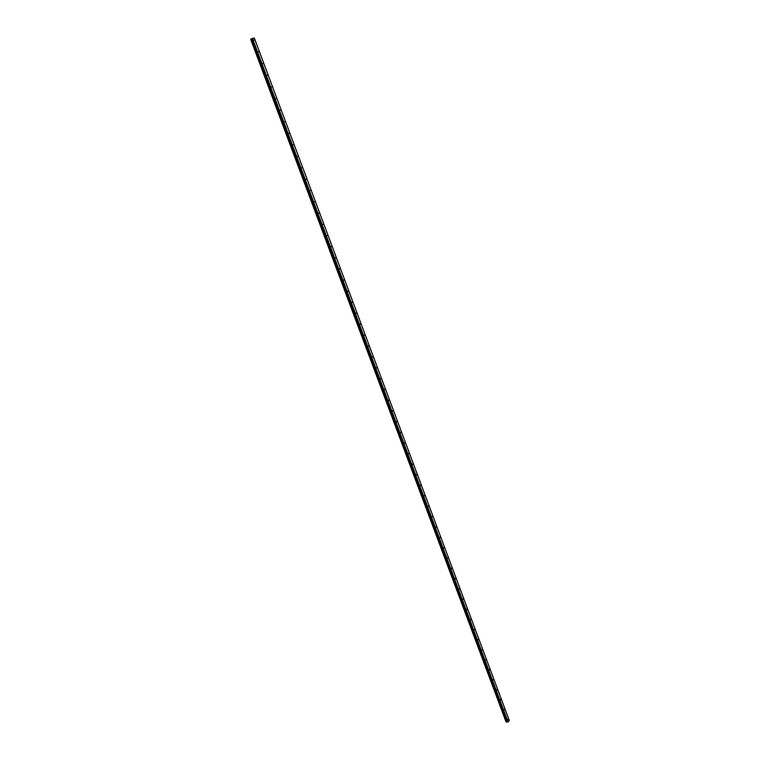 <?xml version="1.0" encoding="UTF-8"?>
<svg xmlns="http://www.w3.org/2000/svg" width="760" height="760" viewBox="0 0 760 760"><rect width="100%" height="100%" fill="white"/><g stroke="black" fill="none" stroke-linecap="round" stroke-linejoin="round"><path stroke-width="1.14" d="M507.898 719.806L508.136 719.207L507.898 719.806M504.203 709.925L504.44 709.327L504.203 709.925M500.498 700.026L500.745 699.428L500.498 700.026M496.793 690.089L497.031 689.491L496.793 690.089M493.069 680.124L493.306 679.535L493.069 680.124M489.336 670.139L489.573 669.55L489.336 670.139M485.592 660.126L485.83 659.538L485.592 660.126M481.84 650.085L482.077 649.496L481.84 650.085M478.068 640.015L478.315 639.426L478.068 640.015M474.297 629.917L474.534 629.337L474.297 629.917M470.516 619.789L470.753 619.21L470.516 619.789M466.716 609.634L466.963 609.064L466.716 609.634M462.916 599.45L463.153 598.88L462.916 599.45M459.097 589.237L459.334 588.677L459.097 589.237M455.269 579.006L455.506 578.436L455.269 579.006M451.43 568.736L451.668 568.176L451.43 568.736M447.583 558.438L447.82 557.878L447.583 558.438M443.726 548.121L443.963 547.561L443.726 548.121M439.859 537.767L440.097 537.216L439.859 537.767M435.974 527.383L436.212 526.832L435.974 527.383M432.088 516.971L432.326 516.429L432.088 516.971M428.184 506.54L428.421 505.989L428.184 506.54M424.27 496.071L424.507 495.52L424.27 496.071M420.346 485.573L420.584 485.022L420.346 485.573M416.413 475.038L416.651 474.506L416.413 475.038M412.462 464.483L412.699 463.952L412.462 464.483M408.509 453.901L408.747 453.368L408.509 453.901M404.538 443.279L404.776 442.748L404.538 443.279M400.558 432.639L400.795 432.108L400.558 432.639M396.568 421.962L396.805 421.43L396.568 421.962M392.568 411.255L392.806 410.733L392.568 411.255M388.559 400.52L388.787 399.998L388.559 400.52M384.531 389.747L384.769 389.224L384.531 389.747M380.494 378.945L380.731 378.433L380.494 378.945M376.447 368.125L376.675 367.612L376.447 368.125M372.39 357.257L372.618 356.753L372.39 357.257M368.315 346.37L368.552 345.866L368.315 346.37M364.24 335.445L364.467 334.941L364.24 335.445M360.145 324.501L360.373 323.988L360.145 324.501M356.041 313.51L356.26 313.006L356.041 313.51M351.918 302.499L352.146 301.995L351.918 302.499M347.795 291.451L348.013 290.956L347.795 291.451M343.653 280.373L343.872 279.88L343.653 280.373M339.492 269.258L339.72 268.764L339.492 269.258M335.331 258.115L335.549 257.621L335.331 258.115M331.151 246.943L331.369 246.449L331.151 246.943M326.962 235.733L327.474 235.552L326.962 235.733M322.762 224.494L323.276 224.323L322.762 224.494M318.554 213.218L319.067 213.056L318.554 213.218M314.327 201.913L314.839 201.751L314.327 201.913M310.089 190.57L310.602 190.418L310.089 190.57M305.834 179.198L306.356 179.056L305.834 179.198M301.577 167.798L302.1 167.656L301.577 167.798M297.302 156.361L297.825 156.227L297.302 156.361M293.008 144.884L293.541 144.761L293.008 144.884M288.714 133.38L289.247 133.257L288.714 133.38M284.401 121.837L284.933 121.723L284.401 121.837M280.07 110.266L280.611 110.162L280.07 110.266M275.738 98.657L276.279 98.562L275.738 98.657M271.387 87.02L271.928 86.925L271.387 87.02M267.017 75.344L267.567 75.259L267.017 75.344M262.637 63.631L263.197 63.555L262.637 63.631M258.248 51.889L258.808 51.813L258.248 51.889M253.849 40.109L254.41 40.042L253.849 40.109M506.131 721.971L250.705 39.225L506.131 721.971L507.917 722L509.314 720.556L254.305 38L250.695 39.282L506.075 721.905M506.027 721.772L250.715 39.349M507.917 722L252.291 38.285M508.089 721.933L252.481 38.218M506.948 721.744L251.55 38.874M506.863 721.762L251.465 38.912M507.537 722L251.949 38.484M507.452 721.971L251.892 38.532M251.873 38.703L507.281 721.715L251.892 38.684M507.043 721.715L251.665 38.826M506.996 721.725L251.608 38.855M506.55 721.886L251.123 39.035M506.473 721.914L251.037 39.064M506.454 721.924L251.019 39.074M506.388 721.943L250.942 39.102M506.359 721.962L250.914 39.111M506.283 721.99L250.828 39.149M506.169 721.99L250.724 39.206M505.989 721.753L250.686 39.377"/></g></svg>
